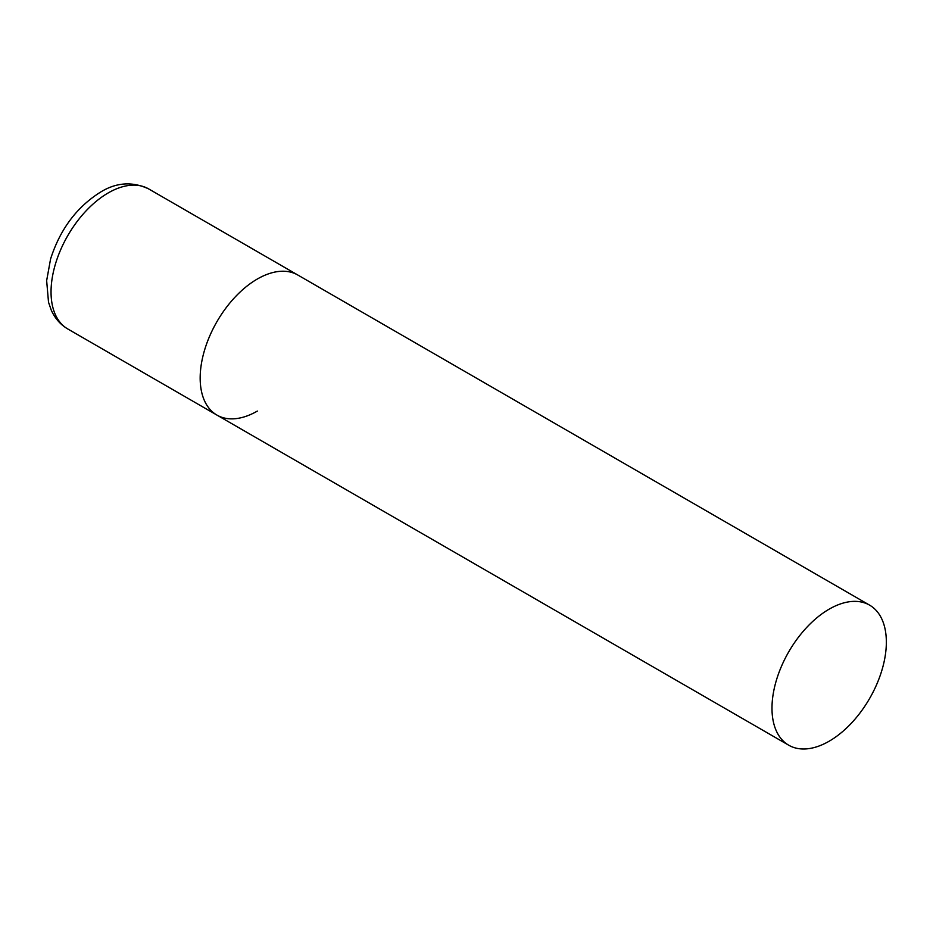 <?xml version="1.0" encoding="UTF-8"?>
<svg xmlns="http://www.w3.org/2000/svg" width="933" height="933" viewBox="0 0 933 933"><rect width="100%" height="100%" fill="white"/><g stroke="black" fill="none" stroke-linecap="round" stroke-linejoin="round"><path stroke-width="1.4" d="M257.356 411.068A80.868 46.685 -60 0 1 216.923 415.08A80.868 46.685 -60 0 1 204.525 350.272A80.868 46.685 -60 0 1 257.356 279.014A80.868 46.685 -60 0 1 297.79 275.013A80.868 46.685 120 0 0 235.466 296.671A80.868 46.685 120 0 0 200.175 378.063A80.868 46.685 120 0 0 216.923 415.08L67.794 328.976A80.868 46.685 -60 0 1 55.397 264.179A80.868 46.685 -60 0 1 108.228 192.921A80.868 46.685 -60 0 1 148.662 188.909C132.346 181.294 116.287 182.378 100.461 192.151C76.704 207.079 60.074 229.366 50.569 259.024L46.65 280.646L48.516 302.234L51.233 310.059C54.872 318.293 60.388 324.602 67.794 328.976M886.35 642.161A80.868 46.685 120 0 0 869.603 605.144A80.868 46.685 120 0 0 807.29 626.813A80.868 46.685 120 0 0 771.988 708.194A80.868 46.685 120 0 0 788.735 745.21A80.868 46.685 120 0 0 851.048 723.541A80.868 46.685 120 0 0 886.35 642.161M869.603 605.144L148.662 188.909M216.923 415.08L788.735 745.21"/></g></svg>
